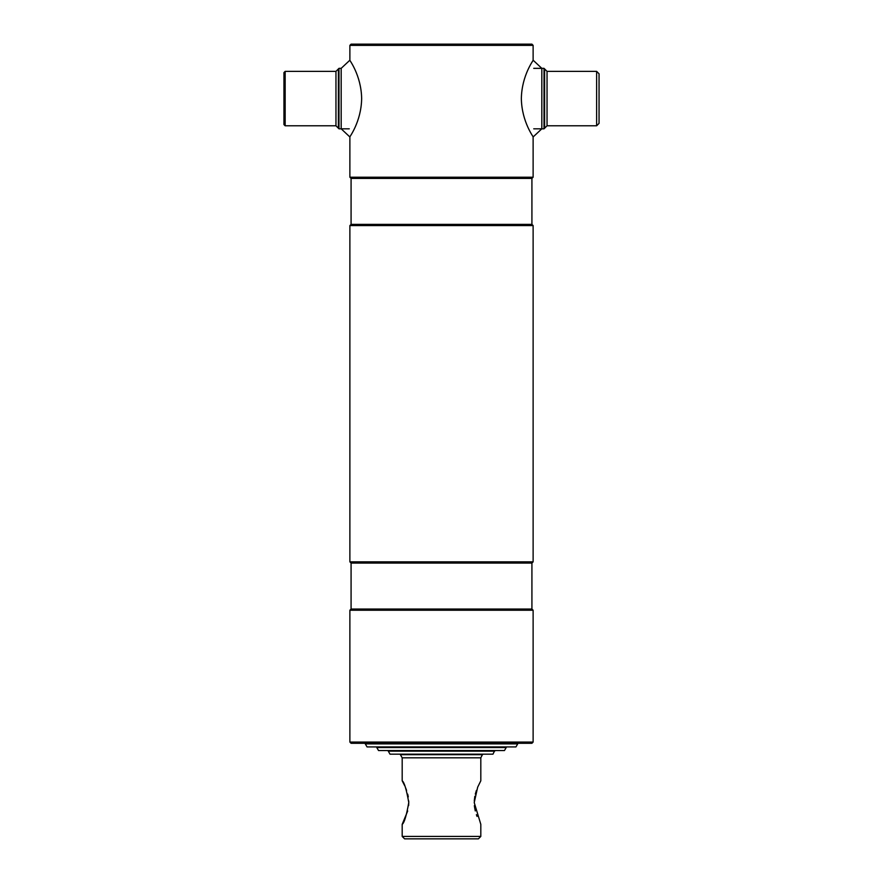 <?xml version="1.0" encoding="UTF-8"?>
<svg xmlns="http://www.w3.org/2000/svg" width="883" height="883" viewBox="0 0 883 883"><rect width="100%" height="100%" fill="white"/><g stroke="black" fill="none" stroke-linecap="round" stroke-linejoin="round"><path stroke-width="1.32" d="M349.878 45.364L351.081 44.15L531.919 44.15L533.122 45.364L349.878 45.364L349.878 60.199L341.18 68.344L338.984 68.344L338.984 128.819L349.271 128.819M341.18 68.344L341.18 128.819L349.878 136.964L349.878 177.207L533.122 177.207L533.122 136.964L541.82 128.819L541.82 68.344L533.122 60.199L533.122 45.364M533.122 177.207L531.919 178.41L351.081 178.41L349.878 177.207M351.081 178.41L351.081 224.381L349.878 225.584L349.878 561.853L533.122 561.853L533.122 225.584L349.878 225.584M531.919 178.41L531.919 224.381L351.081 224.381M531.919 224.381L533.122 225.584M533.122 561.853L531.919 563.067L351.081 563.067L349.878 561.853M351.081 563.067L351.081 609.027L349.878 610.241L349.878 742.084L533.122 742.084L533.122 610.241L349.878 610.241M531.919 563.067L531.919 609.027L351.081 609.027M531.919 609.027L533.122 610.241M533.122 742.084L531.919 743.287L351.081 743.287L349.878 742.084M599.049 73.786L599.049 123.377L596.632 125.794L596.632 71.368L599.049 73.786M544.612 98.587L544.612 128.212L544.016 128.819L544.016 68.344L544.612 68.951L544.612 98.587M285.165 125.794L283.951 124.591L283.951 72.572L285.165 71.368L285.165 125.794L335.959 125.794L335.959 71.368L285.165 71.368M335.959 125.794L338.388 128.212L338.388 68.951L338.984 68.344M521.345 98.587C521.743 122.218 533.994 137.538 533.122 136.964C533.95 137.472 521.754 122.218 521.345 98.587C521.765 74.856 534.005 59.602 533.122 60.199C533.939 59.713 521.743 74.956 521.345 98.587M361.655 98.587C361.257 122.218 349.006 137.538 349.878 136.964C349.05 137.472 361.246 122.218 361.655 98.587C361.235 74.856 348.995 59.602 349.878 60.199C349.061 59.713 361.257 74.956 361.655 98.587M517.703 743.894L515.959 746.919L367.041 746.919L365.297 743.894L517.703 743.894L517.703 743.287M506.213 747.526L504.469 750.55L378.531 750.55L376.787 747.526L506.213 747.526L506.213 746.919M404.668 785.671L402.184 780.793C404.226 782.084 406.423 789.336 408.774 802.526C406.423 815.782 404.226 823.055 402.184 824.336L407.703 810.98M408.63 805.594L408.763 802.68M408.774 802.57L408.73 800.936M408.277 796.896L407.703 794.137M406.588 790.406L405.297 787.095M476.412 790.417L475.308 794.115M474.833 796.267L474.27 800.936M474.37 805.594L474.513 806.83M474.524 806.985L475.286 810.936M476.401 814.678L477.041 816.422M480.816 836.433L478.387 838.85L404.613 838.85L402.184 836.433L480.816 836.433L480.816 824.336L474.226 802.592L477.67 787.172L480.816 780.793L480.816 757.813L482.626 754.181M402.184 780.793L402.184 757.813L480.816 757.813M402.184 836.433L402.184 824.336M402.184 757.813L400.374 754.667L482.626 754.667M494.723 751.157L388.277 751.157L390.021 754.181L492.979 754.181L494.723 750.55M596.632 71.368L547.041 71.368L547.041 125.794L544.612 128.212M533.729 68.344L544.016 68.344M533.729 128.819L544.016 128.819M547.041 71.368L544.612 68.951M547.041 125.794L596.632 125.794M338.388 128.212L338.984 128.819M335.959 71.368L338.388 68.951"/></g></svg>
